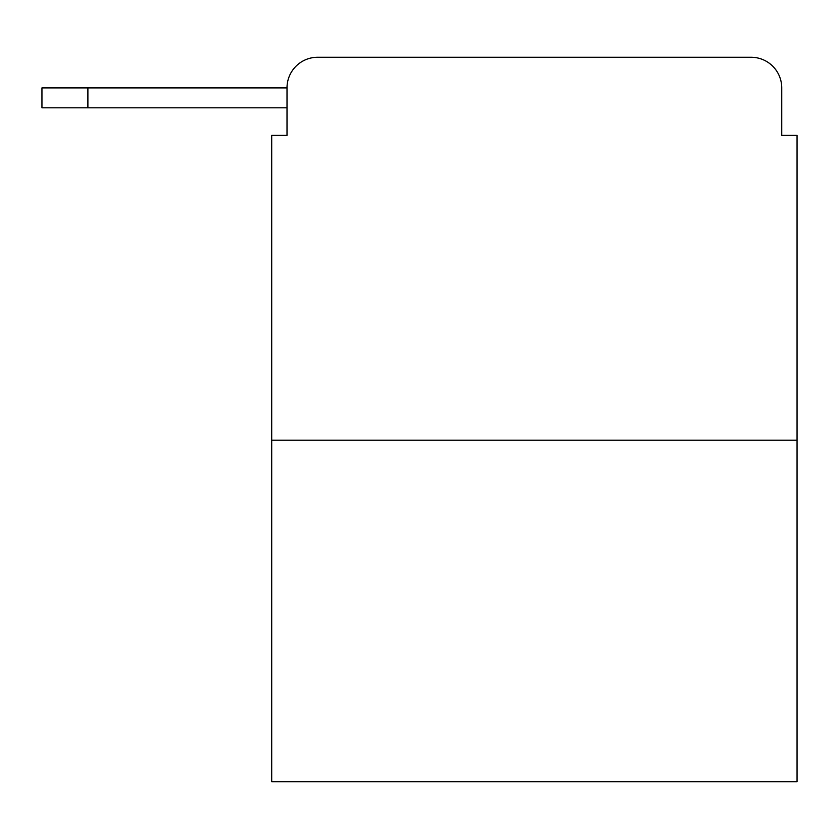 <?xml version="1.0" encoding="UTF-8"?>
<svg xmlns="http://www.w3.org/2000/svg" width="839" height="839" viewBox="0 0 839 839"><rect width="100%" height="100%" fill="white"/><g stroke="black" fill="none" stroke-linecap="round" stroke-linejoin="round"><path stroke-width="1.26" d="M797.05 440.181L271.7 440.181L271.7 781.738L797.05 781.738L797.05 135.383L781.738 135.383L781.738 87.896A30.634 30.634 0 0 0 751.104 57.262L317.645 57.262A30.634 30.634 0 0 0 287.011 87.896L287.011 135.383L287.011 107.812L41.95 107.812L41.95 87.896L133.852 87.896M271.7 440.181L271.7 135.383L287.011 135.383M317.645 57.262L414.906 57.262M653.843 57.262L751.104 57.262M781.738 135.383L781.738 87.896M87.896 107.812L87.896 87.896L287.011 87.896"/></g></svg>
